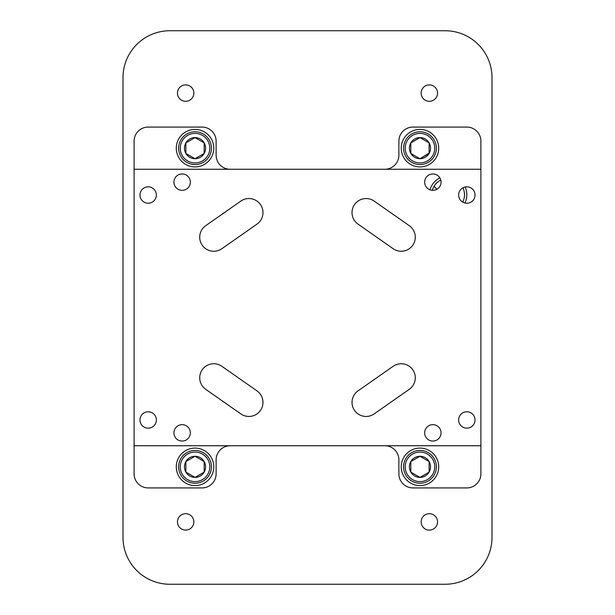 <?xml version="1.0" encoding="UTF-8"?>
<svg xmlns="http://www.w3.org/2000/svg" width="615" height="615" viewBox="0 0 615 615"><rect width="100%" height="100%" fill="white"/><g stroke="black" fill="none" stroke-linecap="round" stroke-linejoin="round"><path stroke-width="0.92" d="M440.794 180.08A16.405 16.405 0 0 0 432.299 190.327M430.008 189.827A18.742 18.742 0 0 1 439.886 177.912M429.347 84.901A8.203 8.203 0 0 0 421.144 93.103A8.203 8.203 0 0 0 429.347 101.306A8.203 8.203 0 0 0 437.542 93.103A8.203 8.203 0 0 0 429.347 84.901M185.653 84.901A8.203 8.203 0 0 0 177.458 93.103A8.203 8.203 0 0 0 185.653 101.306A8.203 8.203 0 0 0 193.856 93.103A8.203 8.203 0 0 0 185.653 84.901M429.347 513.694A8.203 8.203 0 0 0 421.144 521.897A8.203 8.203 0 0 0 429.347 530.099A8.203 8.203 0 0 0 437.542 521.897A8.203 8.203 0 0 0 429.347 513.694M185.653 513.694A8.203 8.203 0 0 0 177.458 521.897A8.203 8.203 0 0 0 185.653 530.099A8.203 8.203 0 0 0 193.856 521.897A8.203 8.203 0 0 0 185.653 513.694M248.921 198.545A14.06 14.06 0 0 1 256.985 224.121L221.838 248.721A14.06 14.06 0 0 1 202.258 245.27A14.06 14.06 0 0 1 205.71 225.69L240.857 201.082A14.06 14.06 0 0 1 248.921 198.545M366.079 198.545A14.06 14.06 0 0 1 374.143 201.082L409.29 225.69A14.06 14.06 0 0 1 412.742 245.27A14.06 14.06 0 0 1 393.162 248.721L358.015 224.121A14.06 14.06 0 0 1 366.079 198.545M401.226 363.734A14.06 14.06 0 0 1 409.29 389.31L374.143 413.918A14.06 14.06 0 0 1 354.563 410.459A14.06 14.06 0 0 1 358.015 390.879L393.162 366.279A14.06 14.06 0 0 1 401.226 363.734M213.774 363.734A14.06 14.06 0 0 1 221.838 366.279L256.985 390.879A14.06 14.06 0 0 1 260.437 410.459A14.06 14.06 0 0 1 240.857 413.918L205.71 389.31A14.06 14.06 0 0 1 213.774 363.734M419.968 129.419A18.742 18.742 0 0 0 401.226 148.169A18.742 18.742 0 0 0 419.968 166.911A18.742 18.742 0 0 0 438.718 148.169A18.742 18.742 0 0 0 419.968 129.419M419.968 448.089A18.742 18.742 0 0 0 401.226 466.831A18.742 18.742 0 0 0 419.968 485.581A18.742 18.742 0 0 0 438.718 466.831A18.742 18.742 0 0 0 419.968 448.089M195.032 448.089A18.742 18.742 0 0 0 176.282 466.831A18.742 18.742 0 0 0 195.032 485.581A18.742 18.742 0 0 0 213.774 466.831A18.742 18.742 0 0 0 195.032 448.089M195.032 129.419A18.742 18.742 0 0 0 176.282 148.169A18.742 18.742 0 0 0 195.032 166.911A18.742 18.742 0 0 0 213.774 148.169A18.742 18.742 0 0 0 195.032 129.419M182.14 173.937A8.203 8.203 0 0 0 173.937 182.14A8.203 8.203 0 0 0 182.14 190.343A8.203 8.203 0 0 0 190.343 182.14A8.203 8.203 0 0 0 182.14 173.937M432.86 173.937A8.203 8.203 0 0 0 424.658 182.14A8.203 8.203 0 0 0 432.86 190.343A8.203 8.203 0 0 0 441.063 182.14A8.203 8.203 0 0 0 432.86 173.937M432.86 424.658A8.203 8.203 0 0 0 424.658 432.86A8.203 8.203 0 0 0 432.86 441.063A8.203 8.203 0 0 0 441.063 432.86A8.203 8.203 0 0 0 432.86 424.658M182.14 424.658A8.203 8.203 0 0 0 173.937 432.86A8.203 8.203 0 0 0 182.14 441.063A8.203 8.203 0 0 0 190.343 432.86A8.203 8.203 0 0 0 182.14 424.658M148.169 411.773A8.203 8.203 0 0 0 139.966 419.968A8.203 8.203 0 0 0 148.169 428.171A8.203 8.203 0 0 0 156.364 419.968A8.203 8.203 0 0 0 148.169 411.773M466.831 411.773A8.203 8.203 0 0 0 458.636 419.968A8.203 8.203 0 0 0 466.831 428.171A8.203 8.203 0 0 0 475.034 419.968A8.203 8.203 0 0 0 466.831 411.773M466.831 186.829A8.203 8.203 0 0 0 458.636 195.032A8.203 8.203 0 0 0 466.831 203.227A8.203 8.203 0 0 0 475.034 195.032A8.203 8.203 0 0 0 466.831 186.829M148.169 186.829A8.203 8.203 0 0 0 139.966 195.032A8.203 8.203 0 0 0 148.169 203.227A8.203 8.203 0 0 0 156.364 195.032A8.203 8.203 0 0 0 148.169 186.829M195.032 450.434A16.405 16.405 0 0 1 211.429 466.831A16.405 16.405 0 0 1 195.032 483.236A16.405 16.405 0 0 1 178.627 466.831A16.405 16.405 0 0 1 195.032 450.434M195.355 477.217L204.18 472.12A10.57 10.57 0 0 0 195.032 456.269A10.57 10.57 0 0 0 185.876 472.12L195.032 477.401L204.18 472.12L204.18 461.55L195.032 456.269L185.876 461.55L185.876 472.12A10.57 10.57 0 0 0 204.18 472.12L204.18 461.55L195.032 456.269L185.876 461.55L185.876 472.12M180.264 466.831A14.76 14.76 0 0 0 195.032 481.599A14.76 14.76 0 0 0 209.792 466.831A14.76 14.76 0 0 0 195.032 452.071A14.76 14.76 0 0 0 180.264 466.831M409.405 466.831A10.57 10.57 0 0 0 429.124 472.12A10.57 10.57 0 0 0 419.968 456.269A10.57 10.57 0 0 0 409.405 466.831M410.82 466.831L410.82 472.12L419.968 477.401L429.124 472.12L429.124 461.55L419.968 456.269L410.82 461.55L410.82 466.831M405.208 466.831A14.76 14.76 0 0 0 419.968 481.599A14.76 14.76 0 0 0 434.736 466.831A14.76 14.76 0 0 0 419.968 452.071A14.76 14.76 0 0 0 405.208 466.831M436.373 466.831A16.405 16.405 0 0 1 419.968 483.236A16.405 16.405 0 0 1 403.571 466.831A16.405 16.405 0 0 1 419.968 450.434A16.405 16.405 0 0 1 436.373 466.831M409.405 148.169A10.57 10.57 0 0 0 429.124 153.45A10.57 10.57 0 0 0 419.968 137.599A10.57 10.57 0 0 0 409.405 148.169M410.82 148.169L410.82 153.45L419.968 158.732L429.124 153.45L429.124 142.88L419.968 137.599L410.82 142.88L410.82 148.169M405.208 148.169A14.76 14.76 0 0 0 419.968 162.929A14.76 14.76 0 0 0 434.736 148.169A14.76 14.76 0 0 0 419.968 133.401A14.76 14.76 0 0 0 405.208 148.169M436.373 148.169A16.405 16.405 0 0 1 419.968 164.566A16.405 16.405 0 0 1 403.571 148.169A16.405 16.405 0 0 1 419.968 131.764A16.405 16.405 0 0 1 436.373 148.169M184.462 148.169A10.57 10.57 0 0 0 204.18 153.45A10.57 10.57 0 0 0 195.032 137.599A10.57 10.57 0 0 0 184.462 148.169M185.876 148.169L185.876 153.45L195.032 158.732L204.18 153.45L204.18 142.88L195.032 137.599L185.876 142.88L185.876 148.169M180.264 148.169A14.76 14.76 0 0 0 195.032 162.929A14.76 14.76 0 0 0 209.792 148.169A14.76 14.76 0 0 0 195.032 133.401A14.76 14.76 0 0 0 180.264 148.169M211.429 148.169A16.405 16.405 0 0 1 195.032 164.566A16.405 16.405 0 0 1 178.627 148.169A16.405 16.405 0 0 1 195.032 131.764A16.405 16.405 0 0 1 211.429 148.169M434.075 186.253A175.275 175.275 0 0 1 436.904 189.274M492 537.387L492 77.613A46.863 46.863 0 0 0 445.137 30.75L169.863 30.75A46.863 46.863 0 0 0 123 77.613L123 537.387A46.863 46.863 0 0 0 169.863 584.25L445.137 584.25A46.863 46.863 0 0 0 492 537.387M203.857 142.695L195.032 137.599L185.876 142.88L185.876 153.45L195.032 158.732M195.355 158.547L204.18 153.45L204.18 142.88M419.645 137.783L410.82 142.88L410.82 153.45L419.968 158.732L429.124 153.074M428.793 142.695L419.968 137.599M429.124 143.264L429.124 142.88M420.299 477.217L429.124 472.12L429.124 461.55L419.968 456.269L410.82 461.55L410.82 472.12L419.968 477.401M186.207 472.305L195.032 477.401M480.892 169.256L134.108 169.256L134.108 445.744L480.892 445.744L480.892 141.135A14.06 14.06 0 0 0 466.831 127.074L412.942 127.074A14.06 14.06 0 0 0 398.881 141.135L398.881 155.195A14.06 14.06 0 0 1 384.821 169.256M230.179 169.256A14.06 14.06 0 0 1 216.119 155.195L216.119 141.135A14.06 14.06 0 0 0 202.058 127.074L148.169 127.074A14.06 14.06 0 0 0 134.108 141.135L134.108 169.256M134.108 445.744L134.108 473.865A14.06 14.06 0 0 0 148.169 487.926L202.058 487.926A14.06 14.06 0 0 0 216.119 473.865L216.119 459.805A14.06 14.06 0 0 1 230.179 445.744M384.821 445.744A14.06 14.06 0 0 1 398.881 459.805L398.881 473.865A14.06 14.06 0 0 0 412.942 487.926L466.831 487.926A14.06 14.06 0 0 0 480.892 473.865L480.892 445.744M465.148 187.006A18.742 18.742 0 0 1 464.932 203.004M462.741 202.135A16.405 16.405 0 0 0 462.941 187.813"/></g></svg>
